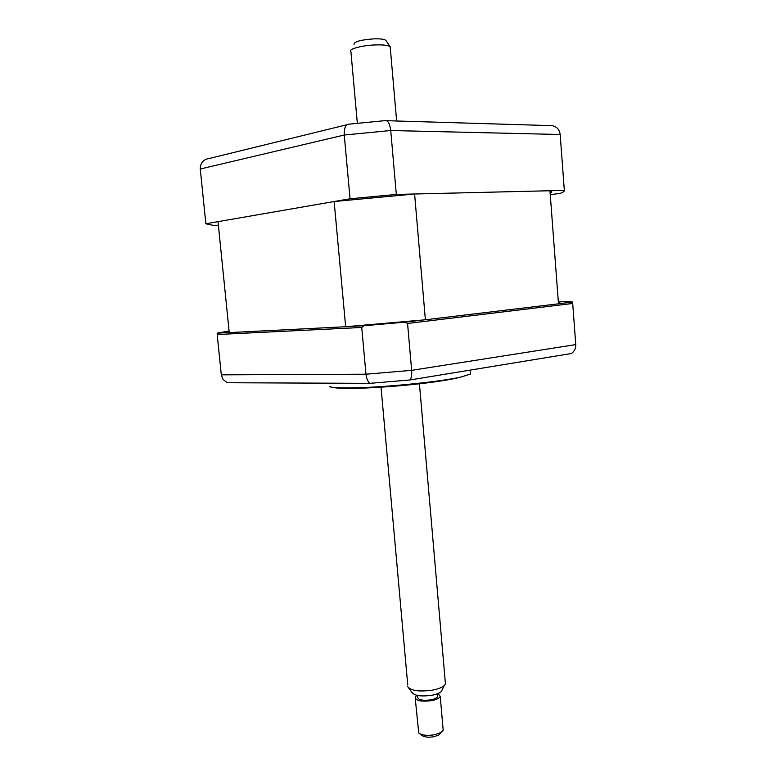 <?xml version="1.0" encoding="UTF-8"?>
<svg xmlns="http://www.w3.org/2000/svg" width="776" height="776" viewBox="0 0 776 776"><rect width="100%" height="100%" fill="white"/><g stroke="black" fill="none" stroke-linecap="round" stroke-linejoin="round"><path stroke-width="1.16" d="M550.262 194.766L560.65 193.224C563.327 192.176 564.55 191.236 564.327 190.401L396.313 194.436L350.044 198.772L205.863 223.76L200.266 169.003C200.383 162.698 203.506 159.167 209.617 158.401L347.105 124.684M350.044 198.772L344.253 135.024L200.266 169.003M564.327 190.401L560.175 134.49C559.418 129.466 556.712 126.527 552.056 125.654L386.681 120.697M396.313 194.436L390.735 130.523C389.727 123.335 387.825 120.047 385.022 120.649L349.394 124.121C345.786 124.141 344.069 127.778 344.253 135.024L390.735 130.523L560.175 134.49L560.223 135.063M205.863 223.76L213.71 225.467L218.376 225.273M470.275 372.228L470.431 374.061L461.613 376.855C439.759 382.151 373.828 388.417 344.864 387.913C336.978 387.835 331.856 387.418 329.499 386.661C332.71 387.748 338.249 388.32 346.135 388.378L345.417 388.369M558.468 303.755L572.62 302.058L572.707 303.464L407.565 323.466L405.004 322.156L422.678 320.042M572.62 302.058L569.118 301.34L558.342 302M572.707 303.464L575.734 344.272M407.565 323.466L411.649 370.336C411.94 374.711 411.425 377.922 410.087 379.949L571.349 353.526C574.395 351.441 575.87 348.463 575.763 344.602L411.649 370.336L365.981 374.207C366.485 378.552 367.775 381.598 369.842 383.344L410.087 379.949M348.288 326.521L363.983 325.736L361.732 327.462L217.183 334.534L217.231 333.137L229.24 332.535M363.983 325.736L405.004 322.156M361.732 327.462L365.981 374.207L221.305 374.847L223.003 379.367L227.252 382.743L369.842 383.344M217.183 334.534L221.305 374.847M217.231 333.137L229.075 330.964M218.066 222.208L229.24 332.603L345.66 326.735L425.384 319.78L558.477 303.814C560.262 303.241 560.233 302.824 558.38 302.582M218.007 221.655L334.136 201.527L345.66 326.735M334.136 201.527L414.597 194L425.384 319.78M414.597 194L549.961 190.741L558.477 303.814M549.961 190.741C551.862 191.478 551.93 192.37 550.165 193.408M354.031 44.29C354.069 41.623 360.762 39.809 374.1 38.839C380.337 38.684 384.227 39.169 385.759 40.303L386.06 40.73M390.309 47.976L390.144 46.647C388.262 45.289 383.46 44.707 375.71 44.911C362.13 45.299 347.881 49.169 350.859 51.546M407.681 686.624C410.814 690.756 419.05 691.93 432.368 690.155C437.945 689.088 441.903 687.565 444.221 685.586L445.443 683.957L445.269 681.852M442.475 689.214L441.35 691.552C439.468 693.172 436.287 694.413 431.786 695.277C421.077 696.712 414.433 695.742 411.872 692.367L408.729 688.06M437.615 695.325L437.722 696.489C436.985 697.954 434.657 699.079 430.738 699.874C422.338 700.854 417.973 699.903 417.643 697.023L417.498 695.442M415.267 698.584L418.739 732.981C421.892 735.299 427.149 735.89 434.511 734.756L440.981 732.505L443.183 730.255L443.048 728.693M438.071 693.492L440.235 696.431C439.313 698.264 436.413 699.68 431.514 700.66C421.009 701.892 415.548 700.709 415.131 697.11L416.867 695.306M440.37 733.184L438.653 735.076L433.813 736.763C428.303 737.607 424.365 737.161 421.998 735.425L419.651 733.659M470.101 370.113L470.431 374.061M461.613 376.855C438.178 383.325 375.341 388.747 346.135 388.378M385.759 40.303L390.144 46.647M445.443 683.957L419.428 383.839M396.633 121.007L390.192 46.696M441.35 691.552L444.221 685.586M437.48 693.725L437.722 696.489M443.183 730.255L440.235 696.431M438.653 735.076L440.981 732.505M407.759 685.033L381.035 387.224M357.338 123.268L350.907 51.594"/></g></svg>
